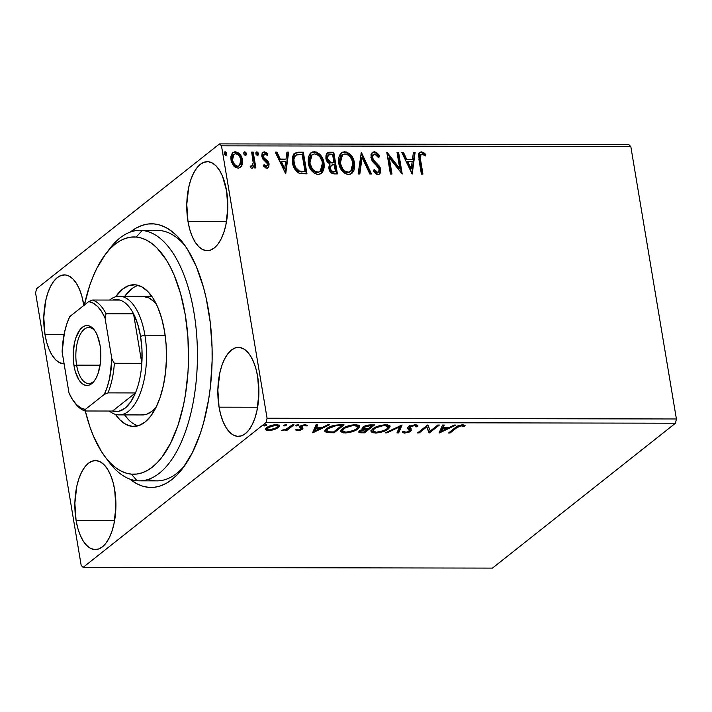 <?xml version="1.0" encoding="UTF-8"?>
<svg xmlns="http://www.w3.org/2000/svg" width="712" height="712" viewBox="0 0 712 712"><rect width="100%" height="100%" fill="white"/><g stroke="black" fill="none" stroke-linecap="round" stroke-linejoin="round"><path stroke-width="1.07" d="M148.185 479.407A125.232 57.788 -89.9 0 0 184.915 465.328A125.232 57.788 90.1 0 1 156.952 480.876L139.41 480.84A125.232 57.788 90.1 0 1 137.087 480.733L131.373 474.139A118.646 54.753 90.1 0 1 105.127 456.873A118.646 54.753 90.1 0 1 85.298 410.993L89.97 427.022L93.406 435.967L101.389 451.444L105.874 457.843L110.618 463.245L115.593 467.615L120.746 470.908L126.024 473.088L131.373 474.139L136.74 474.05L142.089 472.812L147.348 470.454L152.484 466.983L157.441 462.444L162.167 456.873L170.755 442.873L177.929 425.509L183.402 405.466L185.431 394.679L187.986 372.073L188.493 360.477L187.915 337.257L185.254 314.74L180.617 293.798L174.182 275.224L170.364 267.053L166.199 259.738L156.96 247.945L151.985 243.575L146.841 240.282L141.563 238.102L136.215 237.052L142.195 230.474A125.232 57.788 -89.9 0 0 109.773 248.586L105.501 254.211A118.646 54.753 90.1 0 1 136.215 237.052L130.839 237.141L125.499 238.378L120.23 240.736L115.104 244.207L110.146 248.746L105.421 254.317L96.832 268.317L93.049 276.621L89.659 285.672L84.185 305.715M208.536 310.343A131.827 60.831 90.1 0 1 182.77 468.274A131.827 60.831 90.1 0 1 129.833 479.087L136.784 483.724L142.64 486.163L148.585 487.337L154.557 487.248L160.494 485.887L166.35 483.27L172.055 479.434L177.564 474.397L182.815 468.22L192.365 452.681L200.339 433.412L203.632 422.599L208.696 399.165L210.405 386.758L212.105 361.171L212.087 348.23L210.289 322.696L206.231 298.426L203.392 287.061L196.254 266.413L187.381 249.191L182.405 242.08L177.128 236.064L171.61 231.195L165.887 227.529L160.031 225.09L154.086 223.915L148.114 224.004L142.178 225.366L136.321 227.982L130.287 232.085A131.827 60.831 90.1 0 1 183.189 243.095A131.827 60.831 90.1 0 1 208.536 310.343M44.998 334.658L64.027 334.693L44.998 334.658L46.734 342.517L49.146 349.485L52.136 355.297L55.598 359.729L59.39 362.604L64.124 363.868A44.491 20.532 90.1 0 1 44.998 334.658A44.491 20.532 90.1 0 1 64.383 274.885A44.491 20.532 90.1 0 1 83.607 304.095A44.491 20.532 90.1 0 1 83.82 305.457L81.871 296.237L79.459 289.268L76.469 283.456L73.007 279.024L69.215 276.14L65.228 274.921L61.205 275.411L57.307 277.591L53.676 281.373L50.454 286.616L47.757 293.122L45.702 300.633L43.788 317.507L44.998 334.658M219.065 407.157L257.619 407.228L219.065 407.157L220.8 415.016L223.212 421.985L226.202 427.796L229.665 432.228L233.456 435.112L237.443 436.331L241.466 435.842L245.364 433.661L248.995 429.879L252.217 424.637L254.905 418.131L256.961 410.619L258.883 393.745L257.673 376.595A44.491 20.532 90.1 0 1 238.289 436.367A44.491 20.532 90.1 0 1 219.065 407.157A44.491 20.532 90.1 0 1 238.449 347.385A44.491 20.532 90.1 0 1 257.673 376.595L255.937 368.736L253.525 361.767L250.535 355.955L247.073 351.523L243.282 348.649L239.294 347.429L235.28 347.919L231.382 350.09L227.751 353.882L224.52 359.124L221.833 365.63L219.777 373.141L217.863 390.007L219.065 407.157M187.986 221.45L226.541 221.521L187.986 221.45L189.721 229.308L192.133 236.277L195.124 242.089L198.586 246.521L202.386 249.405L206.364 250.624L210.387 250.135L214.285 247.954L217.916 244.172L221.138 238.921L223.835 232.423L225.891 224.912L227.804 208.037L226.594 190.887A44.491 20.532 90.1 0 1 207.21 250.66A44.491 20.532 90.1 0 1 187.986 221.45A44.491 20.532 90.1 0 1 207.379 161.677A44.491 20.532 90.1 0 1 226.594 190.887L222.456 176.06L219.456 170.248L216.003 165.816L212.203 162.932L208.224 161.713L204.202 162.203L200.303 164.383L196.672 168.165L193.45 173.416L190.754 179.913L188.698 187.434L186.784 204.3L187.986 221.45M76.077 520.365L114.623 520.436L76.077 520.365L77.804 528.224L80.216 535.193L83.215 541.004L86.668 545.437L90.469 548.311L94.447 549.531L98.47 549.05L102.368 546.869L105.999 543.087L109.221 537.836L111.918 531.33L113.973 523.818L115.887 506.953L114.685 489.803A44.491 20.532 90.1 0 1 95.292 549.575A44.491 20.532 90.1 0 1 76.077 520.365A44.491 20.532 90.1 0 1 95.461 460.593A44.491 20.532 90.1 0 1 114.685 489.803L112.95 481.944L110.538 474.975L107.548 469.163L104.086 464.731L100.285 461.848L96.307 460.628L92.284 461.118L88.386 463.298L84.755 467.081L81.533 472.323L78.836 478.829L76.78 486.341L74.867 503.215L76.077 520.365M492.455 568.105L83.126 567.357L266.155 422.456L675.492 423.204L492.455 568.105L675.492 423.204L266.155 422.456L83.126 567.357L81.177 565.399L35.6 293.024L81.177 565.399L83.126 567.357L492.455 568.105M274.165 429.683L279.255 426.613L279.157 425.331L277.52 424.708L270.631 425.651L265.745 428.686L265.807 429.87L267.525 430.573L274.165 429.683L274.058 429.033L274.165 429.683L278.294 427.636L279.416 425.856L276.283 424.646C271.957 424.984 268.78 425.972 266.742 427.609L265.674 429.674L268.709 430.635L274.165 429.683M294.003 424.779L292.427 424.77L286.037 429.292L281.293 430.457L286.188 429.71L285.112 430.564L286.687 430.564L294.003 424.779L292.427 424.77L287.212 428.704L281.293 430.457L286.188 429.71L285.112 430.564L286.687 430.564L294.003 424.779M297.465 430.689L300.393 430.19L302.644 428.944L302.92 428.054L301.176 426.888L302.03 426.007L304.763 425.411L305.991 426.016L307.495 425.322L304.522 424.735L300.802 425.785L299.271 427.262L300.953 428.499L300.767 429.202L298.631 429.959L297.02 429.363L295.471 429.861L297.465 430.689L297.305 429.728L297.465 430.689L302.377 429.176L303 428.286L301.176 426.888L301.496 426.337L304.594 425.411L305.991 426.016L307.566 425.482L305.323 424.699L299.885 426.363L299.271 427.262L301.06 428.677L300.767 429.202L298.266 429.977L297.02 429.363L295.471 429.861L297.465 430.689M339.357 424.859L334.524 425.269L330.154 426.657L325.998 429.256L324.894 431.356L326.959 432.584L334.106 432.789L344.118 424.868L339.357 424.859C333.536 425.135 329.3 426.417 326.639 428.704L324.877 431.303L326.497 432.495L334.106 432.789L344.118 424.868L339.357 424.859M374.557 424.922L368.193 425.091L362.791 427.156L362.034 428.375L363.458 429.185L360.121 430.395L358.634 431.988L359.818 432.745L364.544 432.852L374.557 424.922L370.462 424.913C367.018 425.1 364.464 425.847 362.791 427.156L362.025 428.366L363.458 429.185L359.418 430.867L358.643 432.059L364.544 432.852L374.557 424.922M402.102 424.975L385.272 432.887L386.99 432.887L399.557 426.888L396.94 432.905L398.658 432.914L402.102 424.975L385.272 432.887L386.99 432.887L399.557 426.888L396.94 432.905L398.658 432.914L402.102 424.975M437.791 425.037L430.342 430.938L427.556 425.019L417.543 432.949L419.119 432.949L426.586 427.04L429.354 432.967L439.366 425.046L437.791 425.037L430.342 430.938L427.912 425.019L417.543 432.949L419.119 432.949L426.586 427.04L429.354 432.967L439.366 425.046L437.791 425.037M456.739 427.734L460.655 425.767L463.663 426.408L465.23 425.803L462.515 424.877L457.887 425.892L448.507 433.003L450.082 433.003L456.739 427.734L456.57 426.684L456.739 427.734L461.509 425.696L463.663 426.408L465.23 425.803L462.515 424.877C458.875 425.287 456.454 426.212 455.271 427.654L448.507 433.003L450.082 433.003L456.739 427.734M439.322 432.985L455.894 425.073L454.176 425.073L448.872 427.609L443.122 427.592L444.226 425.055L442.508 425.046L439.064 432.985L455.894 425.073L454.176 425.073L448.872 427.609L443.122 427.592L444.226 425.055L442.508 425.046L439.322 432.985M409.667 425.705L409.409 427.725L409.729 426.088L409.872 426.942L414.428 425.607L414.304 424.842L415.968 426.933L417.757 426.533L417.561 425.367L417.757 426.533C418.291 425.562 417.49 424.984 415.336 424.797L411.198 425.518L407.914 427.298L407.673 428.651L409.534 430.52L408.528 431.668L406 432.309L404.674 432.095L404.3 431.294L402.449 431.775L402.841 432.673L404.71 433.127L409.685 431.926L411.429 430.217L409.525 428.072L409.649 427.147L413.77 425.634L415.408 425.758L415.968 426.933L417.757 426.533L417.259 425.144L415.336 424.797L408.314 426.933L407.531 428.295L409.427 430.288L409.089 431.312L405.76 432.309L404.3 431.294L402.485 431.979M388.485 428.882L390.069 426.8L388.779 425.144L381.81 425.144L373.693 428.179L371.326 430.324L371.13 431.641L372.385 432.673L376.354 433.047L385.05 430.885L388.485 428.882L388.28 427.645L387.835 427.983L388.28 427.645L388.485 428.882L390.069 426.426L385.806 424.744C379.825 425.251 375.447 426.63 372.696 428.891L371.059 431.401L375.402 433.074C381.383 432.54 385.744 431.143 388.485 428.882M359.364 425.776L357.842 427.592L358.047 428.829L359.631 426.363L355.368 424.681C349.387 425.189 345.017 426.577 342.258 428.838L340.621 431.347L344.964 433.012L344.822 432.139L344.964 433.012C350.945 432.487 355.306 431.089 358.047 428.829L359.631 426.746L358.341 425.091L351.372 425.091L343.255 428.126L340.888 430.262L340.692 431.579L343.255 432.914L349.548 432.478L356.463 429.897L358.047 428.829L357.842 427.592L357.397 427.921M312.853 432.754L329.425 424.842L327.707 424.842L322.394 427.378L316.644 427.36L317.757 424.824L316.039 424.815L312.586 432.754L329.425 424.842L327.707 424.842L322.394 427.378L316.644 427.36L317.757 424.824L316.039 424.815L312.853 432.754M298.275 425.349L298.284 424.744L297.153 424.744L295.427 425.776L297.919 425.571L298.177 424.717L298.275 425.349L297.803 424.681L295.658 425.34L296.13 425.998L298.275 425.349L297.803 424.681M286.206 425.322L286.429 424.886L285.414 424.672L283.358 425.758L285.85 425.553L286.099 424.69L286.206 425.322L285.735 424.663L283.581 425.313L284.061 425.981L286.206 425.322L285.735 424.663M266.528 425.287L266.537 424.69L265.407 424.681L263.68 425.723L266.163 425.518L266.422 424.655L266.528 425.287L266.048 424.628L263.903 425.278L264.383 425.945L266.528 425.287L266.048 424.628M628.874 144.643L219.545 143.895L36.508 288.796L219.545 143.895L221.494 145.853L630.823 146.601L676.4 418.976L267.071 418.229L221.494 145.853L267.071 418.229L266.155 422.456L267.071 418.229L676.4 418.976L675.492 423.204L676.4 418.976L630.823 146.601L221.494 145.853L219.545 143.895L628.874 144.643L630.823 146.601L628.874 144.643M52.937 282.077L53.56 281.836M232.575 152.84L235.334 151.79L232.851 152.599L230.928 159.933L233.403 165.567L238.075 168.183L240.514 167.382L242.356 164.276L242.472 159.951L241.003 155.821L237.995 152.546L234.675 151.834L232.922 152.546L231.436 154.566L230.795 157.138L231.258 161.419L233.874 166.11L235.521 167.462L238.395 168.165L240.398 167.471L241.884 165.567L240.22 167.596M253.223 152.101L251.656 152.101L253.205 162.852L252.413 165.825L250.793 165.976L250.321 167.658L251.443 168.192L252.858 167.676L253.908 165.602L254.3 167.934L255.875 167.934L253.223 152.101L252.653 152.555L255.225 167.934L252.653 152.555L253.223 152.101L251.656 152.101L253.205 162.852L251.541 166.261L250.793 165.976L250.321 167.658L251.612 168.21L252.707 167.81L253.908 165.602L254.3 167.934L255.875 167.934L253.223 152.101M266.831 168.237L268.887 166.848L269.002 163.457L267.739 161.01L264.001 157.841L263.351 155.447L264.873 153.792L267.312 155.465L267.97 153.997L266.359 152.466L264.001 151.87L262.123 153.374L261.767 156.017L262.986 159.194L267.49 163.787L267.418 165.558L266.742 166.243L264.116 164.614L263.413 165.976L265.861 168.014L268.157 167.81L269.136 164.089L268.219 161.642L264.001 157.841L263.378 156.337L264.873 153.792L267.312 155.465L267.97 153.997L264.375 151.843L262.915 152.323L261.82 156.417L262.746 158.865L266.955 162.728L267.57 164.16L266.413 166.288L264.116 164.614L263.413 165.976L266.831 168.237M298.586 152.19L294.474 153.32L292.721 156.257L292.285 160.823L293.664 166.911L295.32 169.981L298.524 172.891L301.372 173.719L306.97 173.862L303.348 152.199L298.586 152.19L298.017 152.635L302.769 152.644L303.348 152.199L298.586 152.19L294.581 153.24L292.516 162.728C293.024 167.178 295.142 170.622 298.871 173.06L306.97 173.862L303.348 152.199L302.769 152.644L306.32 173.862L302.769 152.644L298.017 152.635L298.586 152.19M333.777 152.252L329.167 152.27L327.315 153L325.998 155.127L325.891 158.384L327.226 161.713L330.048 163.929L328.784 167.231L330.039 171.574L332.513 173.639L337.408 173.915L333.777 152.252L333.207 152.706L336.758 173.915L333.207 152.706L333.777 152.252L329.692 152.243L327.351 152.973L325.891 158.384C326.301 160.974 327.689 162.826 330.048 163.929L328.899 168.53C329.496 171.948 331.374 173.737 334.515 173.915L337.408 173.915L333.777 152.252M361.331 152.297L358.136 173.951L359.845 173.959L362.079 157.53L369.804 173.977L371.522 173.977L361.331 152.297L358.136 173.951L359.845 173.959L362.079 157.53L369.804 173.977L371.522 173.977L361.331 152.297M397.02 152.368L399.717 168.486L386.785 152.35L390.407 174.013L391.983 174.013L389.277 157.859L402.218 174.031L398.595 152.368L397.02 152.368L399.717 168.486L387.141 152.35L390.407 174.013L391.983 174.013L389.277 157.859L402.218 174.031L398.595 152.368L397.02 152.368M420.534 159.657L420.151 156.32L420.81 154.477L422.608 154.264L425.162 156.026L425.678 154.362L423.711 152.644L421.397 151.852L419.413 152.635L418.531 154.637L421.37 174.066L422.946 174.075L420.534 159.657L419.964 160.111L422.296 174.075L419.964 160.111L420.534 159.657L420.925 154.37L422.866 154.388L425.162 156.026L425.678 154.362L421.397 151.852L419.671 152.395L418.923 159.444L421.37 174.066L422.946 174.075L420.534 159.657M412.186 174.057L415.123 152.395L413.405 152.395L412.471 159.337L406.721 159.328L403.455 152.377L401.737 152.377L412.186 174.057L415.123 152.395L413.405 152.395L412.471 159.337L406.721 159.328L403.455 152.377L401.737 152.377L412.186 174.057M372.091 152.635L374.218 151.772L372.465 152.315L370.988 154.629L371.486 159.621L373.204 162.327L378.259 167.418L379.229 170.07L378.98 171.432L377.805 172.304L376.577 172.046L374.361 169.545L373.355 170.871L376.532 174.209L378.731 174.431L380.003 173.532L380.822 171.245L380.252 167.792L373.328 159.782L372.421 156.355L373.115 154.691L374.708 153.988L376.959 155.305L378.517 157.61L379.612 156.515L376.728 152.706L374.654 151.798L373.649 152.226C376.114 152.733 377.912 154.317 379.042 156.969L379.612 156.515C378.481 153.863 376.684 152.279 374.218 151.772L372.367 152.386L370.881 157.628L379.176 169.581L378.517 172.019L377.574 172.322L374.361 169.545L373.355 170.871L377.921 174.547L379.558 173.977L380.733 169.5L379.371 166.199L373.328 159.782L372.456 157.655L373.382 154.451L374.708 153.988L378.517 157.61L379.612 156.515L378.473 157.53L379.042 156.969L378.045 155.305M341.146 153.044L344.679 151.718L341.413 152.804L338.743 163.101C339.686 169.349 342.979 173.15 348.622 174.493L351.808 173.381L354.469 163.021L354.042 161.081L352.476 157.334L349.948 154.077L346.539 151.994L342.908 151.994L340.22 154.103L338.805 157.388L338.609 162.122L339.829 166.991L341.893 170.595L344.92 173.416L347.678 174.431L350.384 174.191L352.253 172.998L353.882 170.48L354.683 166.884L354.469 163.021L351.514 173.603M310.708 152.982L314.25 151.656L310.984 152.751L308.305 163.039C309.248 169.296 312.541 173.087 318.184 174.44L321.379 173.328L324.031 162.968L323.604 161.028L322.038 157.272L319.51 154.023L316.11 151.932L312.47 151.932L309.791 154.05L308.367 157.325L308.171 162.069L309.391 166.937L311.455 170.533L314.482 173.354L317.24 174.369L319.946 174.137L321.815 172.945L323.453 170.426L324.245 166.831L324.031 162.968L321.076 173.55M285.717 173.826L288.654 152.163L286.936 152.163L285.993 159.105L280.243 159.096L276.986 152.145L275.268 152.145L285.717 173.826L288.654 152.163L286.936 152.163L285.993 159.105L280.243 159.096L276.986 152.145L275.268 152.145L285.717 173.826M256.044 152.315L256.854 151.834L255.848 153.632L257.459 155.439L258.287 153.018L257.005 151.843L255.875 152.715L256.026 154.264L257.157 155.403L258.349 154.833L258.465 153.641L257.708 155.412M243.976 152.297L244.786 151.807L243.771 153.614L245.391 155.421L246.218 152.991L244.937 151.825L243.798 152.697L243.949 154.237L245.088 155.376L246.272 154.815L246.397 153.614L245.64 155.385M224.289 152.261L225.108 151.772L224.093 153.578L225.713 155.385L226.541 152.955L225.259 151.79L224.12 152.662L224.271 154.201L225.41 155.341L226.594 154.78L226.719 153.578L225.962 155.35M35.6 293.024L36.508 288.796L35.6 293.024M107.637 251.541A125.232 57.788 90.1 0 1 139.872 230.368L157.414 230.403A125.232 57.788 90.1 0 1 185.316 246.049A125.232 57.788 -89.9 0 0 155.083 230.501M419.395 152.653L421.397 151.852L420.828 152.306L425.108 154.815L425.678 154.362L424.815 155.75L425.108 154.815L422.011 152.519L420.258 152.35L418.843 153.08M420.925 154.37L420.356 154.824L419.964 160.111L419.582 156.774L420.231 154.931M422.011 152.519L421.415 152.359M401.951 152.831L403.455 152.377L402.885 152.831L406.143 159.782L412.471 159.337L406.143 159.782L402.885 152.831L401.951 152.831M413.343 152.849L415.123 152.395L414.553 152.849L411.732 173.639L414.553 152.849L413.343 152.849M407.193 161.998L410.61 169.278L411.189 168.824L407.762 161.553L407.193 161.998L410.61 169.278L411.189 168.824L407.762 161.553L412.168 161.553L411.189 168.824L412.168 161.553L407.193 161.998M397.091 152.822L398.595 152.368L398.017 152.822L401.479 173.514L398.017 152.822L397.091 152.822M388.707 158.313L389.277 157.859L388.707 158.313L391.333 174.013L388.707 158.313M386.936 153.276L399.138 168.94L399.717 168.486L399.138 168.94L386.936 153.276M373.382 154.451L371.887 158.109L372.456 157.655L371.887 158.109L372.759 160.236L373.328 159.782L372.759 160.236L375.945 163.698L376.514 163.244L375.945 163.698L378.802 166.653L379.371 166.199L378.802 166.653L380.163 169.945L380.733 169.5L379.247 174.191M375.144 171.788L373.791 169.99L377.004 172.776L378.517 172.019M377.307 154.299L374.939 152.466L372.696 152.359M377.85 172.544L378.41 171.886L377.449 172.722L375.989 172.491M378.864 174.529L379.852 173.301M380.252 171.699L379.051 167.035L372.198 159.212L371.851 156.809L372.99 154.771M360.948 153.16L370.73 173.977L360.948 153.16M361.5 157.984L362.079 157.53L361.5 157.984L359.337 173.959L361.5 157.984M354.469 163.021C353.508 156.854 350.251 153.089 344.679 151.718L344.11 152.163C349.672 153.534 352.938 157.308 353.9 163.475L354.469 163.021M351.31 173.781L353.312 170.933M352.476 172.5L352.938 171.752M353.9 168.931L354.033 164.454L352.805 159.613M352.155 158.242L349.352 154.513M347.981 153.4L344.572 152.19L341.413 152.804M343.202 152.235L342.339 152.448M350.224 171.761L348.337 172.66L346.103 172.473L342.25 169.536L339.749 163.555L340.22 157.539M340.585 156.809L341.885 155.287L339.749 163.555C340.505 168.513 343.122 171.565 347.607 172.722L348.177 172.268C343.691 171.111 341.075 168.059 340.318 163.101L342.463 154.833L345.106 153.934C349.548 155.065 352.146 158.1 352.894 163.03L350.704 171.387L347.607 172.722L350.704 171.387M327.075 153.214L329.692 152.243L329.113 152.697L333.207 152.706L327.155 153.169M328.392 155.002L326.888 158.838L327.467 158.384L326.888 158.838L330.012 162.719L330.582 162.265L330.012 162.719L332.557 162.977L333.127 162.523L330.582 162.265L327.467 158.384L328.392 155.002L332.575 154.468L333.928 162.523L330.332 162.808L327.912 161.224L326.817 158.02L327.992 155.332M331.285 165.246L329.896 168.949C330.243 170.987 331.356 172.046 333.26 172.144L333.83 171.69C331.934 171.592 330.813 170.533 330.466 168.495L331.285 165.246L334.302 164.748L335.459 171.69L332.958 172.135L330.973 171.298L329.843 168.566L330.359 166.083M333.83 171.69L331.543 170.844L330.599 169.118L330.644 166.163L332.059 164.89L334.302 164.748L335.459 171.69L333.83 171.69M324.031 162.968C323.07 156.8 319.813 153.027 314.25 151.656L313.672 152.11C319.243 153.481 322.5 157.254 323.462 163.422L324.031 162.968M320.872 173.728L322.874 170.88M322.038 172.446L322.5 171.69M323.462 168.877L323.595 164.392L322.367 159.559M321.717 158.18L318.923 154.451M317.543 153.347L314.134 152.137L310.984 152.751M312.764 152.181L311.901 152.386M319.786 171.708L317.899 172.607L315.665 172.42L311.812 169.483L309.311 163.502L309.782 157.486M310.147 156.756L311.447 155.234L309.311 163.502C310.067 168.459 312.684 171.512 317.169 172.669L317.739 172.215C313.253 171.058 310.637 168.005 309.88 163.048L312.025 154.78L314.668 153.881C319.11 155.011 321.708 158.046 322.456 162.977L320.267 171.325L317.169 172.669L320.267 171.325M294.296 153.481L298.017 152.635L293.905 153.774M299.948 171.806L305.021 171.636L299.36 171.014C296.254 169.145 294.501 166.385 294.092 162.737C293.326 159.355 294.074 156.756 296.325 154.958L302.137 154.415L305.021 171.636L301.087 171.975M296.69 170.061L294.563 166.822L293.522 163.19C293.923 166.839 295.685 169.598 298.782 171.467L299.36 171.014L298.782 171.467L297.438 170.702M293.664 158.126L295.756 155.403C293.504 157.21 292.757 159.8 293.522 163.19L294.092 162.737L293.522 163.19L293.397 159.337M295.133 155.812L297.305 154.646L302.137 154.415L305.021 171.636L299.36 171.014L295.702 167.525L294.341 163.965L293.896 159.506L294.563 156.836L296.325 154.958M275.482 152.599L276.986 152.145L276.407 152.599L279.674 159.55L285.993 159.105L279.674 159.55L276.407 152.599L275.482 152.599M286.874 152.617L288.654 152.163L288.075 152.617L285.263 173.408L288.075 152.617L286.874 152.617M280.715 161.766L284.141 169.047L284.711 168.593L281.293 161.321L280.715 161.766L284.141 169.047L284.711 168.593L281.293 161.321L285.69 161.33L284.711 168.593L285.69 161.33L280.715 161.766M263.538 165.068L265.834 166.742L266.466 166.528L265.167 166.572L263.538 165.068M262.648 152.573L264.375 151.843L263.805 152.297L267.401 154.451L267.97 153.997L267.08 155.163L267.401 154.451L266.653 153.596M263.458 154.522L264.873 153.792M264.303 154.246L262.808 156.791L263.378 156.337L262.808 156.791L263.431 158.295L264.001 157.841L263.431 158.295L265.38 159.933L265.95 159.479L265.38 159.933L267.65 162.096L268.219 161.642L267.65 162.096L268.566 164.534L269.136 164.089L267.863 168.005M267.507 168.317L268.531 166.67L268.424 163.911L267.169 161.464L263.209 157.948L262.772 155.901L263.529 154.477M268.032 167.792L268.317 167.302M264.82 152.466L262.425 152.715M257.459 155.439L258.029 155.252M256.854 151.834L256.284 152.288L257.895 154.095L258.465 153.641L256.854 151.834L256.293 152.021M257.424 155.732L257.717 153.472L255.991 152.323M257.717 153.472L257.37 152.902M252.288 168.13L253.338 166.056L252.395 168.014M250.215 166.43L251.541 166.261M251.728 152.555L252.653 152.555L251.728 152.555M252.128 165.869L250.588 166.626M245.391 155.421L245.96 155.234M244.786 151.807L244.216 152.261L245.827 154.068L246.397 153.614L244.786 151.807L244.225 151.994M245.355 155.706L245.649 153.445L243.922 152.306M245.649 153.445L245.302 152.875M242.472 159.951C241.76 155.456 239.383 152.742 235.334 151.79L234.764 152.243C238.814 153.196 241.19 155.91 241.902 160.405L242.472 159.951L241.902 160.405L241.315 166.021L241.884 165.567L242.472 159.951M240.14 167.667L241.786 164.73L242.009 161.152L241.101 157.61L238.805 154.103M237.986 153.383L235.102 152.261L232.352 152.991M238.956 166.038L236.17 166.519L232.993 163.493L231.818 158.286L233.322 154.807M233.91 154.335L231.925 160.378L232.504 159.924L233.002 155.447L235.174 153.774L237.648 154.353L239.241 155.892L240.665 158.883L240.585 164.009L239.526 165.585L237.755 166.234C234.746 165.389 233.002 163.279 232.504 159.924L231.925 160.378C232.423 163.733 234.177 165.843 237.185 166.688L239.419 165.674L237.755 166.234L235.77 165.576L233.563 163.039L232.504 159.924L233.91 154.335L235.663 153.739C238.662 154.522 240.407 156.587 240.896 159.942L239.419 165.674M225.713 155.385L226.282 155.198M225.108 151.772L224.529 152.226L226.149 154.032L226.719 153.578L225.108 151.772L224.547 151.959M225.677 155.67L225.971 153.409L224.244 152.27M225.971 153.409L225.624 152.84M340.318 163.101L340.354 158.491L342.009 155.234L344.742 153.952L348.026 154.842L350.402 157.094L352.556 161.473L353.072 166.145L351.897 170.052L348.907 172.206L345.24 171.325L342.819 169.091L340.318 163.101M333.127 162.523L329.994 162.025L328.116 160.218L327.387 157.566L328.57 154.878L332.575 154.468L333.928 162.523L333.127 162.523M309.88 163.048L309.916 158.438L311.571 155.18L314.303 153.89L317.588 154.78L319.964 157.04L322.118 161.419L322.634 166.092L321.459 169.999L318.469 172.153L314.802 171.272L312.381 169.029L309.88 163.048M449.895 431.899L450.082 433.003L449.895 431.899M462.889 424.85L463.85 425.019L463.663 426.408L463.45 425.171L462.186 424.575M462.239 424.886L462.399 425.812L462.239 424.886M461.385 424.939L461.509 425.696L461.385 424.939M443.478 425.046L443.122 427.592L443.478 425.046M447.795 427.601L447.092 427.939L447.795 427.601M441.529 430.591L439.722 431.454L441.529 430.591M443.051 427.173L441.404 429.834L441.609 431.072L442.766 428.41L442.561 427.173L441.404 429.834L441.609 431.072L442.766 428.41L447.172 428.419L447.029 427.601L447.172 428.419L441.609 431.072L447.172 428.419L442.766 428.41L442.561 427.173L443.051 427.173M430.297 430.822L429.149 431.73L429.354 432.967L428.811 431.73L429.024 432.967L426.426 425.918L428.811 431.73L430.297 430.822M426.399 425.936L426.586 427.04L426.399 425.936M418.932 431.846L419.119 432.949L418.932 431.846M417.757 426.533L417.793 425.82M417.499 425.304L415.861 425.669L417.499 425.304M415.612 424.797L415.968 426.933M411.216 428.838L410.495 430.048L410.708 431.285L411.42 430.075L409.409 427.725L409.213 426.559M409.204 426.533L409.409 427.725M409.24 426.666L410.21 427.752M402.449 431.775L404.71 433.127L404.514 431.935L404.71 433.127L410.708 431.285L410.495 430.048L409.551 430.653M404.478 431.89L402.965 431.641M408.884 430.075L409.222 429.051L409.089 431.312M409.427 430.288L409.222 429.051L408.279 428.259L408.483 429.496L407.656 427.672L408.777 428.651M409.017 428.847L409.32 429.532M402.636 431.436L404.505 431.89M403.321 431.766L403.855 431.855M409.48 430.68L411.082 429.416M415.194 424.521L415.79 425.26M401.23 425.269L398.444 431.677L398.658 432.914L398.444 431.677L397.474 431.668L398.444 431.677L401.23 425.269M399.432 426.123L399.557 426.888L399.432 426.123M386.856 432.131L386.99 432.887L386.856 432.131M375.26 432.202L375.402 433.074L375.26 432.202M373.667 431.757L371.121 430.751M389.802 425.838L388.28 427.645L389.865 425.562M370.916 430.404L372.171 431.436L374.298 431.81M386.981 424.646L387.942 425.473M372.732 429.567L373.417 428.232M376.363 432.255L372.954 430.929L374.263 428.9L374.103 427.93L374.263 428.9C376.47 427.067 379.994 425.954 384.836 425.553L384.702 424.77L384.836 425.553L388.2 426.906L386.91 428.882C384.702 430.707 381.187 431.828 376.363 432.255L374.014 431.908L372.946 430.805L373.622 429.47L376.052 427.761L383.261 425.634L386.732 425.74L388.147 426.711L387.248 428.597L383.973 430.573L376.363 432.255M373.124 428.571L372.954 430.929M388.2 426.906L387.346 424.824M372.785 424.922L371.931 425.598L372.785 424.922M368.042 428.677L367.178 429.354L368.042 428.677M364.357 431.748L364.544 432.852L364.357 431.748M361.509 431.997L361.651 432.843L361.509 431.997L360.601 431.721L360.868 430.012L361.011 430.858L366.404 429.487L366.262 428.66L366.404 429.487L367.205 429.496L367.063 428.677L367.205 429.496L363.992 432.033L362.363 432.033C360.521 431.997 360.067 431.606 361.011 430.858L363.271 429.808L367.205 429.496L363.992 432.033L361.527 431.997M363.253 427.948L363.458 429.185L363.253 427.948L362.283 427.636L363.253 427.948M364.402 427.253L363.725 426.372M363.067 428.571L364.669 428.304M360.317 430.288L360.521 431.561L361.011 430.858M364.215 428.348L363.351 428.499M368.229 428.677L363.868 427.957L364.215 426.283L364.366 427.156L370.151 425.732L370.017 424.922L370.151 425.732L371.949 425.732L371.815 424.922L371.949 425.732L368.229 428.677L364.606 428.49L363.885 428.037L364.108 427.387L366.831 426.061L371.949 425.732L368.229 428.677M363.654 426.577L363.868 427.957M343.228 431.703L340.683 430.689M357.362 427.948L359.427 425.509M340.478 430.342L341.733 431.383L343.86 431.757M356.543 424.592L357.504 425.42M342.294 429.514L342.979 428.179M345.925 432.202L342.517 430.867L343.825 428.847L343.665 427.876L343.825 428.847C346.032 427.013 349.556 425.901 354.398 425.5L354.264 424.717L354.398 425.5L357.762 426.844L356.472 428.829C354.264 430.644 350.758 431.775 345.925 432.202L343.576 431.855L342.508 430.751L343.184 429.416L345.614 427.707L352.823 425.58L356.294 425.687L357.709 426.657L356.81 428.544L353.535 430.511L345.925 432.202M342.686 428.517L342.517 430.867M357.762 426.844L356.908 424.77M342.347 424.868L341.493 425.545L342.347 424.868M333.919 431.686L334.106 432.789L333.919 431.686M330.866 431.953L331.009 432.789L330.866 431.953M324.93 430.573L327.324 431.419L326.292 431.258L326.497 432.495L326.292 431.258L324.966 430.618M326.683 428.989L327.066 428.366M341.511 425.678L333.554 431.979L328.276 431.748L326.817 430.76L328.214 428.713L328.054 427.734L328.214 428.713L335.352 425.865L335.236 425.144L335.352 425.865L339.82 425.678L339.686 424.859L339.82 425.678L341.511 425.678L341.377 424.859L341.511 425.678L333.554 431.979L328.276 431.748L326.835 430.858L328.214 428.713L331.961 426.702L335.655 425.829L341.511 425.678M327.022 428.419L326.817 430.76M317.009 424.815L316.644 427.36L317.009 424.815M321.326 427.369L320.614 427.707L321.326 427.369M315.06 430.36L313.253 431.223L315.06 430.36M316.582 426.942L314.935 429.603L315.14 430.84L316.297 428.179L316.083 426.942L314.935 429.603L315.14 430.84L316.297 428.179L320.694 428.188L320.56 427.369L320.694 428.188L315.14 430.84L320.694 428.188L316.297 428.179L316.083 426.942L316.582 426.942M299.387 426.47L300.749 427.262L301.06 428.677L300.028 426.835L300.233 428.072L299.067 426.016M305.724 424.672L305.991 426.016L305.751 424.708M304.487 424.735L304.594 425.411L304.487 424.735M301.363 425.527L301.496 426.337L301.363 425.527M300.971 425.696L301.176 426.888L300.971 425.696M302.796 427.04L302.377 429.176L302.173 427.939L301.043 428.606M300.891 428.677L302.636 427.476M295.987 425.126L296.13 425.998L295.987 425.126M295.658 425.34L296.13 425.998M287.425 428.579L286.473 429.327L286.687 430.564L286.126 429.327L287.425 428.579M286.108 429.256L286.188 429.71L286.108 429.256M282.148 430.119L282.246 430.662L282.148 430.119M283.919 425.108L284.061 425.981L283.919 425.108M283.581 425.313L284.061 425.981M268.575 429.843L268.709 430.635L268.575 429.843M267.587 429.363L265.709 428.757M265.585 429.158L265.674 429.674L265.585 429.158M279.095 425.278L278.08 426.399L278.294 427.636L278.08 426.399L276.719 427.627L269.608 429.923L267.418 429.007L268.175 426.693L268.326 427.609L275.384 425.358L275.277 424.672L275.384 425.358L277.618 426.194L276.719 427.627L274.743 428.766L269.367 429.923L267.641 429.416L267.587 428.384L271.174 426.132L276.3 425.411L277.538 425.99L277.449 426.862M277.315 426.933L279.193 425.002M265.603 428.633L267.881 429.38M267.24 427.859L267.418 429.007M277.618 426.194L277.288 424.69M264.241 425.073L264.383 425.945L264.241 425.073M263.903 425.278L264.383 425.945M107.254 459.552A125.232 57.788 -89.9 0 0 109.381 462.506A125.232 57.788 -89.9 0 0 137.087 480.733A125.232 57.788 90.1 0 1 107.254 459.552M84.328 305.056A118.646 54.753 90.1 0 1 105.501 254.211M142.756 296.29L142.676 296.29A59.319 27.376 90.1 0 1 143.78 296.334A59.319 27.376 90.1 0 1 156.498 304.46L154.148 301.781L149.084 297.954L142.578 296.29M156.311 406.819A59.319 27.376 90.1 0 1 142.453 414.936M135.244 284.8A70.853 32.699 90.1 0 1 166.483 357.086A70.853 32.699 90.1 0 1 133.66 426.452A70.853 32.699 90.1 0 1 132.343 426.39L134.977 426.399L132.343 426.39L125.997 424.459L119.954 419.884L115.442 414.357A70.853 32.699 90.1 0 0 132.343 426.39L138.742 425.598L144.954 422.118L150.739 416.075L155.866 407.718L160.147 397.349L163.422 385.379L165.549 372.269L166.457 358.51L166.11 344.644L164.525 331.196L161.757 318.682L157.913 307.593L153.142 298.346L147.633 291.306L141.581 286.722L135.244 284.8L128.836 285.592L122.633 289.072L115.655 296.762A70.853 32.699 90.1 0 1 133.918 284.738A70.853 32.699 90.1 0 1 135.244 284.8M139.872 230.368A125.232 57.788 90.1 0 1 142.195 230.474L159.737 230.51L142.195 230.474A125.232 57.788 90.1 0 1 197.42 358.234A125.232 57.788 90.1 0 1 139.41 480.84M138.306 285.387A70.853 32.699 -89.9 0 0 124.787 296.254L131.4 289.09M128.73 419.902L124.573 414.9A70.853 32.699 -89.9 0 0 138.048 425.82L134.773 424.477M156.747 406.249L151.914 411.305L146.708 414.215L141.35 414.882M137.087 480.733A125.232 57.788 -89.9 0 0 197.375 360.762A125.232 57.788 -89.9 0 0 142.195 230.474L136.215 237.052A118.646 54.753 90.1 0 1 188.493 360.477A118.646 54.753 90.1 0 1 131.373 474.139L137.087 480.733M94.892 330.804A28.017 12.923 -89.9 0 0 80.323 334.364A28.017 12.923 -89.9 0 0 76.611 365.131L74.004 365.808A29.993 13.84 90.1 0 1 78.267 332.317A29.993 13.84 90.1 0 1 94.26 329.905A29.993 13.84 90.1 0 1 100.027 345.204L100.695 350.9L100.454 362.595L98.158 373.204L96.343 377.591L94.171 381.125L91.723 383.67L89.098 385.139L86.383 385.477L83.704 384.649L81.141 382.709L78.809 379.719L75.169 371.103L74.004 365.808L73.185 354.247L74.475 342.873L75.864 337.808L79.851 329.896L82.298 327.342L84.924 325.873L87.638 325.544L90.326 326.363L95.212 331.294L97.233 335.21L100.027 345.204A29.993 13.84 90.1 0 1 94.162 381.134A29.993 13.84 90.1 0 1 74.004 365.808L76.611 365.131A28.017 12.923 -89.9 0 0 94.803 380.235A28.017 12.923 90.1 0 1 88.715 383.528A28.017 12.923 90.1 0 1 76.611 365.131L100.098 365.176L76.611 365.131A28.017 12.923 90.1 0 1 88.822 327.502A28.017 12.923 90.1 0 1 94.901 330.804M73.95 401.648L75.232 403.339A56.026 25.855 -89.9 0 0 85.093 410.993L85.298 409.445A54.05 24.938 90.1 0 1 73.95 401.648A54.05 24.938 90.1 0 1 69.002 393.006L62.131 351.968A54.05 24.938 90.1 0 1 69.758 316.591L88.724 301.577A54.05 24.938 90.1 0 1 105.029 318.006L101.558 311.5L97.589 306.489L93.263 303.143L88.724 301.577L92.435 300.028L88.724 301.577L69.758 316.591L66.75 324.129L64.427 332.744L62.131 351.968L69.002 393.006L72.473 399.521L76.433 404.532L80.759 407.878L85.298 409.445L104.264 394.43L107.272 386.883L109.604 378.277L111.9 359.053L105.029 318.006L106.07 313.769A56.026 25.855 -89.9 0 0 92.435 300.028L119.919 300.081L92.435 300.028A56.026 25.855 90.1 0 1 106.07 313.769L133.553 313.823L141.839 363.343L114.356 363.289L111.9 359.053L105.029 318.006L106.07 313.769L133.553 313.823A56.026 25.855 -89.9 0 0 119.919 300.081L116.768 299.547L112.781 300.063A56.026 25.855 90.1 0 1 119.919 300.081A56.026 25.855 90.1 0 1 133.553 313.823A56.026 25.855 90.1 0 1 140.558 336.313L144.91 335.192A59.319 27.376 -89.9 0 0 109.595 300.063A59.319 27.376 90.1 0 1 119.287 296.245A59.319 27.376 90.1 0 1 144.91 335.192L165.14 335.227L144.91 335.192A59.319 27.376 90.1 0 1 119.064 414.891A59.319 27.376 90.1 0 1 109.39 411.038A59.319 27.376 -89.9 0 0 138.359 397.759A59.319 27.376 -89.9 0 0 144.91 335.192L140.558 336.313L137.701 324.129L133.553 313.823L141.839 363.343L141.973 349.654L140.558 336.313A56.026 25.855 90.1 0 1 141.839 363.343A56.026 25.855 90.1 0 1 135.458 392.935L112.576 411.047L118.895 411.278L125.054 408.181L130.688 401.942L135.458 392.935A56.026 25.855 90.1 0 1 112.576 411.047L85.093 410.993L85.298 409.445L104.264 394.43L107.975 392.882L135.458 392.935L112.576 411.047L85.093 410.993A56.026 25.855 90.1 0 1 74.6 402.467M135.458 392.935A56.026 25.855 -89.9 0 0 141.839 363.343L114.356 363.289A56.026 25.855 90.1 0 1 107.975 392.882L135.458 392.935M107.975 392.882A56.026 25.855 -89.9 0 0 114.356 363.289L111.9 359.053A54.05 24.938 90.1 0 1 104.264 394.43L107.975 392.882M342.463 154.833L341.893 155.287M327.351 152.973L326.772 153.427M312.025 154.78L311.455 155.234M262.915 152.323L262.345 152.777M268.157 167.81L267.587 168.263M240.514 167.382L239.944 167.836M409.542 430.555L409.338 429.318M109.381 462.506L105.127 456.873M151.781 296.308L119.287 296.245M142.551 414.936L119.064 414.891"/></g></svg>
